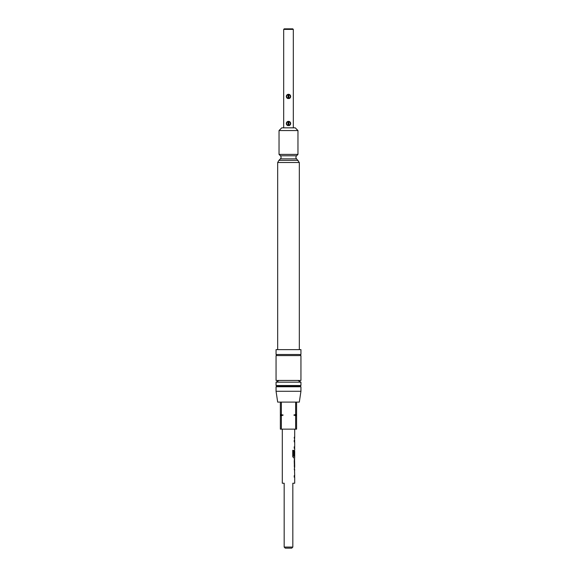 <?xml version="1.0" encoding="UTF-8"?>
<svg xmlns="http://www.w3.org/2000/svg" width="577" height="577" viewBox="0 0 577 577"><rect width="100%" height="100%" fill="white"/><g stroke="black" fill="none" stroke-linecap="round" stroke-linejoin="round"><path stroke-width="0.87" d="M276.058 355.576L300.942 355.576A0.541 0.541 0 0 1 300.401 355.035A0.541 0.541 0 0 1 300.942 354.494L276.058 354.494A0.541 0.541 0 0 1 276.599 355.035A0.541 0.541 0 0 1 276.058 355.576L276.058 380.459L300.942 380.459L300.942 355.576M297.963 154.398L296.571 155.79A2.164 2.164 0 0 0 296.571 158.855L280.429 158.855A2.164 2.164 0 0 0 280.429 155.79L279.037 154.398L279.037 130.546L297.963 130.546L297.963 154.398L279.037 154.398M294.169 469.202L294.638 469.202L294.638 470.681M294.638 475.65L294.638 477.121L294.169 477.121M294.558 459.602L294.696 466.057L294.198 466.057M294.696 466.057L294.638 467.529M294.558 450.01L294.623 455.621L294.22 455.621L294.609 450.01M294.602 477.121L294.22 477.121L294.22 475.65L294.696 475.65L294.22 460.98L294.696 457.929L293.606 457.929L292.727 456.551L292.727 450.348L293.664 450.348L293.664 456.198L294.696 456.292L294.638 457.929M294.696 456.292L294.696 451.322L294.573 455.621M294.176 440.41L294.638 440.417L294.638 441.888M294.696 450.01L294.696 448.336L294.22 448.336L294.22 446.858L294.696 446.858L294.638 448.336M294.696 446.858L294.696 441.895L294.227 441.888L294.227 440.41L294.696 440.417L294.234 437.265L294.696 437.272L294.205 437.272L294.638 437.272L294.638 438.744M286.646 123.514A1.854 1.854 0 0 0 288.096 125.317L288.096 122.432L288.904 122.432L288.904 125.317A1.854 1.854 0 0 0 288.5 121.66A1.854 1.854 0 0 0 286.646 123.514M288.096 125.642L288.096 125.642A2.164 2.164 0 0 1 288.5 121.35A2.164 2.164 0 0 1 288.904 125.642L288.904 125.418M283.689 29.391L284.23 28.85L292.77 28.85L293.311 29.391L283.689 29.391L283.689 127.842M277.14 386.143L299.86 386.143L300.942 386.763L276.058 386.763L277.14 386.143L276.058 385.515L276.058 382.176L300.942 382.176L297.963 380.459M299.86 386.143L300.942 385.515L276.058 385.515M279.037 380.459L276.058 382.176M280.357 414.452L280.357 415.079L283.156 415.079L280.357 414.452L280.357 402.097L277.681 402.097L276.058 391.278L300.942 391.278L300.942 386.763M276.058 391.278L276.058 386.763M280.357 402.097L299.319 402.097L300.942 391.278M300.942 385.515L300.942 382.176M300.942 354.494L300.942 349.626L276.058 349.626L276.058 354.494M296.571 158.855L299.319 162.512L277.681 162.512L277.681 349.626M299.319 162.512L299.319 349.626M298.071 160.348L278.929 160.348L277.681 162.512M280.429 158.855L278.929 160.348M279.037 130.546L281.742 127.842L295.258 127.842L297.963 130.546M286.834 97.852L288.096 98.595L288.096 95.385L288.904 95.385L288.904 98.27A1.854 1.854 0 0 0 288.5 94.614A1.854 1.854 0 0 0 288.096 98.27L288.096 98.595A2.164 2.164 0 0 1 288.5 94.303A2.164 2.164 0 0 1 288.904 98.595L288.904 98.371M293.311 29.391L293.311 127.842M282.304 429.144L282.304 483.237L284.172 483.237L284.172 547.068L292.827 547.068L292.827 483.237L294.696 483.237L294.696 477.121M294.696 429.144L294.696 437.272M294.696 459.609L294.198 459.609M292.827 547.068L291.746 548.15L285.254 548.15L284.172 547.068M296.585 402.097L296.585 414.452L295.626 414.452L295.626 402.097M296.585 415.707L296.585 429.144L295.626 429.144L295.626 415.707L296.585 415.707L296.585 414.452M295.626 414.452L293.844 415.079L296.585 415.079M293.844 415.079L295.626 415.707M281.374 402.097L281.374 414.452M280.357 415.079L280.357 429.144L295.626 429.144M280.357 415.707L281.374 415.707L281.374 429.144M281.374 415.707L283.156 415.079M294.169 446.858L294.638 446.858M292.69 450.348L293.614 450.348L293.715 456.292M293.671 456.292L294.638 456.292M296.571 155.79L280.429 155.79"/></g></svg>

